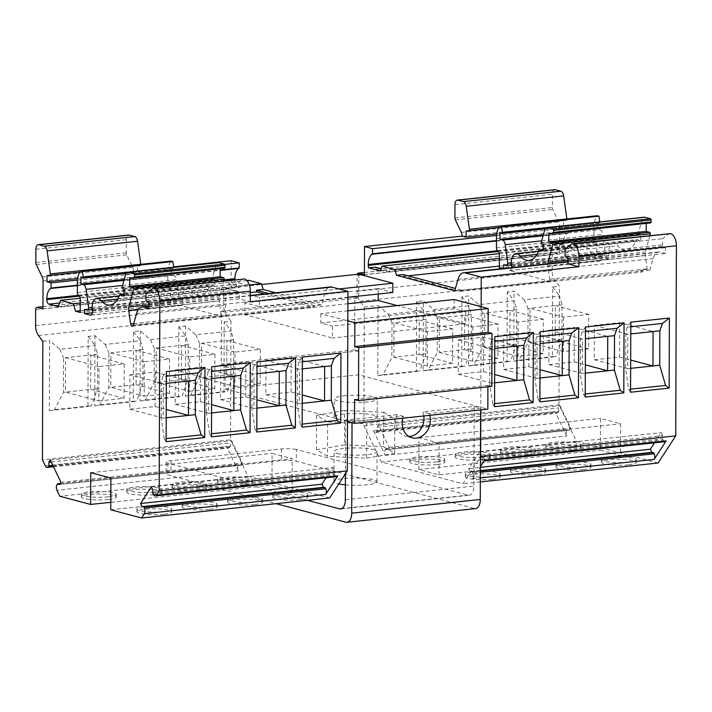 <?xml version="1.0" encoding="UTF-8"?>
<svg xmlns="http://www.w3.org/2000/svg" width="712" height="712" viewBox="0 0 712 712"><rect width="100%" height="100%" fill="white"/><g stroke="black" fill="none" stroke-linecap="round" stroke-linejoin="round"><path stroke-width="0.53" stroke-dasharray="3.56 2.67" d="M129.904 374.797L155.163 372.109L155.047 406.525L129.78 409.213L129.904 374.797L163.324 383.679L166.323 383.359M129.78 409.213L163.199 418.095L163.324 383.679L161.339 383.893L162.719 376.63L166.35 376.248M166.208 417.775L161.224 418.309L161.339 383.893M155.047 406.525L166.234 409.498M155.163 372.109L188.582 380.991M483.599 337.141L483.475 371.566L458.217 374.254L458.332 339.838L483.599 337.141L517.019 346.023M458.332 339.838L491.752 348.72L494.76 348.399M458.217 374.254L491.636 383.136L491.752 348.72L489.767 348.925L491.147 341.671L494.787 341.279M494.635 382.816L489.651 383.35L489.767 348.925M483.475 371.566L494.662 374.539M427.396 331.614L427.271 366.03L452.538 363.343L452.654 328.917L427.396 331.614L393.976 322.723L393.852 357.148L419.119 354.451L419.235 320.035L391.992 322.937L391.867 357.353L383.065 374.699L377.805 375.66L378.045 305.582L388.227 314.312L423.507 310.557L416.618 301.479L423.382 300.758L433.563 309.489L468.843 305.733L461.954 296.646L468.719 295.925L478.9 304.665L514.189 300.909L507.291 291.822L514.064 291.101L524.246 299.832L559.525 296.076L562.062 304.834L561.946 339.25L555.956 356.294L552.387 357.077L552.628 286.998L559.401 286.277L555.04 280.528A10.742 5.758 83.9 0 1 552.147 270.578L552.201 254.638A2.688 1.442 83.9 0 1 553.375 252.36A2.688 1.442 83.9 0 1 553.687 252.386L559.507 253.935L559.605 225.98A5.376 2.875 -96.1 0 0 558.769 222.01L552.788 209.497A2.688 1.442 83.9 0 1 552.37 207.512L552.414 194.278A5.376 2.875 83.9 0 1 554.764 189.712M452.654 328.917L419.235 320.035L426.052 319.314L423.507 310.557M452.538 363.343L419.119 354.451L425.927 353.731L426.052 319.314M427.271 366.03L393.852 357.148L391.867 357.353M98.843 400.99L124.102 398.302L124.226 363.885L98.959 366.573L98.843 400.99L65.424 392.107L90.682 389.42L90.807 355.003L65.54 357.691L65.424 392.107L63.439 392.321L54.628 409.667L49.368 410.628L49.617 340.541L59.799 349.281L95.079 345.525L97.615 354.273L97.499 388.699L91.51 405.733L87.941 406.525L88.19 336.438L94.954 335.717L105.136 344.448L140.415 340.692L142.961 349.45L142.836 383.866L136.846 400.909L133.278 401.693L133.527 331.614L140.291 330.893L150.472 339.624L185.752 335.868L188.297 344.626L188.173 379.042L182.183 396.086L178.614 396.869L178.863 326.781L185.627 326.06L195.809 334.8L231.097 331.044L224.2 321.957L223.96 392.045L227.52 391.262L233.509 374.218L233.634 339.793L231.097 331.044M98.959 366.573L65.54 357.691L63.564 357.905L63.439 392.321M124.226 363.885L90.807 355.003L97.615 354.273M124.102 398.302L90.682 389.42L97.499 388.699M163.813 511.608A17.462 2.964 -179.8 0 1 145.978 511.661A17.462 2.964 -179.8 0 1 136.864 509.027A17.462 2.964 -179.8 0 1 154.344 506.125A17.462 2.964 -179.8 0 1 171.797 509.151A17.462 2.964 -179.8 0 1 163.813 511.608M163.805 514.26A17.462 2.964 -179.8 0 1 145.969 514.313A17.462 2.964 -179.8 0 1 136.855 511.679A17.462 2.964 -179.8 0 1 154.335 508.768A17.462 2.964 -179.8 0 1 171.788 511.794A17.462 2.964 -179.8 0 1 163.805 514.26M108.358 496.869A17.462 2.964 -179.8 0 1 90.522 496.923A17.462 2.964 -179.8 0 1 81.408 494.288A17.462 2.964 -179.8 0 1 98.888 491.387A17.462 2.964 -179.8 0 1 116.332 494.413A17.462 2.964 -179.8 0 1 108.358 496.869M108.349 499.521A17.462 2.964 -179.8 0 1 90.513 499.575A17.462 2.964 -179.8 0 1 81.399 496.932A17.462 2.964 -179.8 0 1 98.87 494.03A17.462 2.964 -179.8 0 1 116.323 497.056A17.462 2.964 -179.8 0 1 108.349 499.521M492.25 476.648A17.462 2.964 -179.8 0 1 474.414 476.702A17.462 2.964 -179.8 0 1 465.301 474.067A17.462 2.964 -179.8 0 1 482.772 471.157A17.462 2.964 -179.8 0 1 500.224 474.183A17.462 2.964 -179.8 0 1 492.25 476.648M492.241 479.292A17.462 2.964 -179.8 0 1 474.406 479.345A17.462 2.964 -179.8 0 1 465.292 476.711A17.462 2.964 -179.8 0 1 482.763 473.809A17.462 2.964 -179.8 0 1 500.216 476.835A17.462 2.964 -179.8 0 1 492.241 479.292M436.785 461.91A17.462 2.964 -179.8 0 1 418.95 461.963A17.462 2.964 -179.8 0 1 409.845 459.32A17.462 2.964 -179.8 0 1 427.316 456.419A17.462 2.964 -179.8 0 1 444.769 459.445A17.462 2.964 -179.8 0 1 436.785 461.91M436.776 464.553A17.462 2.964 -179.8 0 1 418.941 464.607A17.462 2.964 -179.8 0 1 409.827 461.972A17.462 2.964 -179.8 0 1 427.307 459.071A17.462 2.964 -179.8 0 1 444.76 462.097A17.462 2.964 -179.8 0 1 436.776 464.553M175.259 369.973L200.517 367.276L200.401 401.702L175.134 404.389L175.259 369.973L208.678 378.855L211.669 378.535M175.134 404.389L208.554 413.272L208.678 378.855L206.676 379.069L208.055 371.806L211.686 371.424M211.544 412.951L206.56 413.485L206.676 379.069M200.401 401.702L211.571 404.665M200.517 367.276L233.937 376.159M528.945 332.317L528.829 366.733L503.562 369.421L503.687 335.005L528.945 332.317L562.373 341.199M503.687 335.005L537.106 343.887L540.096 343.567M503.562 369.421L536.99 378.303L537.106 343.887L535.112 344.101L536.483 336.838L540.141 331.783M539.972 377.992L534.988 378.517L535.112 344.101M528.829 366.733L540.008 369.706M472.75 326.781L472.626 361.198L497.893 358.51L498.008 324.094L472.75 326.781L439.331 317.899L439.206 352.315L464.473 349.628L464.589 315.211L437.328 318.113L437.204 352.529L428.401 369.875L423.142 370.836L423.382 300.758M498.008 324.094L464.589 315.211L471.388 314.482L468.843 305.733M497.893 358.51L464.473 349.628L471.264 348.907L471.388 314.482M472.626 361.198L439.206 352.315L437.204 352.529M144.198 396.166L169.456 393.478L169.581 359.053L144.314 361.749L144.198 396.166L110.778 387.284L136.036 384.596L136.161 350.171L110.894 352.858L110.778 387.284L108.776 387.497L99.974 404.834L94.705 405.804L94.954 335.717M144.314 361.749L110.894 352.858L108.9 353.072L108.776 387.497M169.581 359.053L136.161 350.171L142.961 349.45M169.456 393.478L136.036 384.596L142.836 383.866M209.168 506.784A17.462 2.964 -179.8 0 1 191.332 506.837A17.462 2.964 -179.8 0 1 182.219 504.203A17.462 2.964 -179.8 0 1 199.698 501.293A17.462 2.964 -179.8 0 1 217.151 504.318A17.462 2.964 -179.8 0 1 209.168 506.784M209.159 509.427A17.462 2.964 -179.8 0 1 191.323 509.481A17.462 2.964 -179.8 0 1 182.21 506.846A17.462 2.964 -179.8 0 1 199.689 503.945A17.462 2.964 -179.8 0 1 217.142 506.971A17.462 2.964 -179.8 0 1 209.159 509.427M153.712 492.045A17.462 2.964 -179.8 0 1 135.876 492.099A17.462 2.964 -179.8 0 1 126.763 489.464A17.462 2.964 -179.8 0 1 144.233 486.554A17.462 2.964 -179.8 0 1 161.686 489.58A17.462 2.964 -179.8 0 1 153.712 492.045M153.703 494.689A17.462 2.964 -179.8 0 1 135.867 494.742A17.462 2.964 -179.8 0 1 126.754 492.108A17.462 2.964 -179.8 0 1 144.225 489.206A17.462 2.964 -179.8 0 1 161.677 492.232A17.462 2.964 -179.8 0 1 153.703 494.689M537.604 471.816A17.462 2.964 -179.8 0 1 519.769 471.869A17.462 2.964 -179.8 0 1 510.655 469.235A17.462 2.964 -179.8 0 1 528.126 466.333A17.462 2.964 -179.8 0 1 545.579 469.359A17.462 2.964 -179.8 0 1 537.604 471.816M537.596 474.468A17.462 2.964 -179.8 0 1 519.751 474.521A17.462 2.964 -179.8 0 1 510.646 471.887A17.462 2.964 -179.8 0 1 528.117 468.977A17.462 2.964 -179.8 0 1 545.57 472.003A17.462 2.964 -179.8 0 1 537.596 474.468M482.14 457.077A17.462 2.964 -179.8 0 1 464.304 457.131A17.462 2.964 -179.8 0 1 455.19 454.496A17.462 2.964 -179.8 0 1 472.67 451.595A17.462 2.964 -179.8 0 1 490.123 454.621A17.462 2.964 -179.8 0 1 482.14 457.077M482.131 459.729A17.462 2.964 -179.8 0 1 464.295 459.783A17.462 2.964 -179.8 0 1 455.182 457.14A17.462 2.964 -179.8 0 1 472.661 454.238A17.462 2.964 -179.8 0 1 490.114 457.264A17.462 2.964 -179.8 0 1 482.131 459.729M220.613 365.14L245.871 362.452L245.756 396.869L220.489 399.557L220.613 365.14L254.033 374.022L257.005 373.711M220.489 399.557L253.908 408.439L254.033 374.022L252.012 374.236L253.392 366.983L257.032 366.591M256.881 408.127L251.897 408.652L252.012 374.236M245.756 396.869L256.916 399.832M245.871 362.452L279.291 371.335M574.299 327.484L574.183 361.91L548.916 364.597L549.041 330.172L574.299 327.484L607.728 336.367M549.041 330.172L582.461 339.063L585.433 338.743M548.916 364.597L582.336 373.48L582.461 339.063L580.449 339.277L581.82 332.014L585.478 326.959M585.317 373.159L580.324 373.693L580.449 339.277M574.183 361.91L585.344 364.873M518.105 321.957L517.98 356.374L543.247 353.686L543.363 319.261L518.105 321.957L484.676 313.066L484.561 347.492L509.819 344.795L509.943 310.379L482.665 313.289L482.549 347.705L473.738 365.042L468.478 366.012L468.719 295.925M543.363 319.261L509.943 310.379L516.725 309.658L514.189 300.909M543.247 353.686L509.819 344.795L516.609 344.074L516.725 309.658M517.98 356.374L484.561 347.492L482.549 347.705M189.552 391.333L214.81 388.645L214.935 354.229L189.668 356.917L189.552 391.333L156.133 382.451L181.391 379.763L181.516 345.347L156.248 348.035L156.133 382.451L154.112 382.664L145.31 400.01L140.05 400.972L140.291 330.893M189.668 356.917L156.248 348.035L154.237 348.248L154.112 382.664M214.935 354.229L181.516 345.347L188.297 344.626M214.81 388.645L181.391 379.763L188.173 379.042M254.522 501.951A17.462 2.964 -179.8 0 1 236.687 502.004A17.462 2.964 -179.8 0 1 227.573 499.37A17.462 2.964 -179.8 0 1 245.053 496.469A17.462 2.964 -179.8 0 1 262.497 499.495A17.462 2.964 -179.8 0 1 254.522 501.951M254.513 504.603A17.462 2.964 -179.8 0 1 236.678 504.657A17.462 2.964 -179.8 0 1 227.564 502.022A17.462 2.964 -179.8 0 1 245.044 499.112A17.462 2.964 -179.8 0 1 262.488 502.138A17.462 2.964 -179.8 0 1 254.513 504.603M199.066 487.213A17.462 2.964 -179.8 0 1 181.231 487.266A17.462 2.964 -179.8 0 1 172.117 484.632A17.462 2.964 -179.8 0 1 189.588 481.73A17.462 2.964 -179.8 0 1 207.041 484.756A17.462 2.964 -179.8 0 1 199.066 487.213M199.057 489.865A17.462 2.964 -179.8 0 1 181.222 489.918A17.462 2.964 -179.8 0 1 172.108 487.275A17.462 2.964 -179.8 0 1 189.579 484.374A17.462 2.964 -179.8 0 1 207.032 487.4A17.462 2.964 -179.8 0 1 199.057 489.865M582.959 466.992A17.462 2.964 -179.8 0 1 565.114 467.045A17.462 2.964 -179.8 0 1 556.01 464.411A17.462 2.964 -179.8 0 1 573.48 461.501A17.462 2.964 -179.8 0 1 590.933 464.527A17.462 2.964 -179.8 0 1 582.959 466.992M582.941 469.635A17.462 2.964 -179.8 0 1 565.106 469.689A17.462 2.964 -179.8 0 1 555.992 467.054A17.462 2.964 -179.8 0 1 573.471 464.153A17.462 2.964 -179.8 0 1 590.924 467.179A17.462 2.964 -179.8 0 1 582.941 469.635M527.494 452.253A17.462 2.964 -179.8 0 1 509.659 452.307A17.462 2.964 -179.8 0 1 500.545 449.664A17.462 2.964 -179.8 0 1 518.024 446.762A17.462 2.964 -179.8 0 1 535.477 449.788A17.462 2.964 -179.8 0 1 527.494 452.253M527.485 454.897A17.462 2.964 -179.8 0 1 509.65 454.95A17.462 2.964 -179.8 0 1 500.536 452.316A17.462 2.964 -179.8 0 1 518.016 449.414A17.462 2.964 -179.8 0 1 535.468 452.44A17.462 2.964 -179.8 0 1 527.485 454.897M265.968 360.317L291.226 357.62L291.11 392.045L265.843 394.733L265.968 360.317L299.387 369.199L302.342 368.878M265.843 394.733L299.262 403.615L299.387 369.199L297.358 369.412L298.728 362.15L302.386 357.095M302.217 403.295L297.233 403.829L297.358 369.412M291.11 392.045L302.253 395M291.226 357.62L324.645 366.502M619.654 322.661L619.538 357.077L594.271 359.765L594.395 325.348L619.654 322.661L653.073 331.543M594.395 325.348L627.815 334.231L630.77 333.919M594.271 359.765L627.69 368.647L627.815 334.231L625.786 334.444L627.156 327.191L630.814 322.135M630.654 368.335L625.661 368.869L625.786 334.444M619.538 357.077L630.681 360.041M563.45 317.125L563.334 351.541L588.593 348.853L588.717 314.437L563.45 317.125L530.031 308.243L529.915 342.659L555.173 339.971L555.298 305.555L528.001 308.456L527.886 342.873L519.075 360.219L513.815 361.189L514.064 291.101M588.717 314.437L555.298 305.555L562.062 304.834M588.593 348.853L555.173 339.971L561.946 339.25M563.334 351.541L529.915 342.659L527.886 342.873M234.907 386.509L260.165 383.821L260.289 349.396L235.022 352.093L234.907 386.509L201.487 377.627L226.745 374.939L226.87 340.514L201.603 343.202L201.487 377.627L199.449 377.841L190.647 395.187L185.387 396.148L185.627 326.06M235.022 352.093L201.603 343.202L199.574 343.424L199.449 377.841M260.289 349.396L226.87 340.514L233.634 339.793M260.165 383.821L226.745 374.939L233.509 374.218M299.877 497.127A17.462 2.964 -179.8 0 1 282.041 497.181A17.462 2.964 -179.8 0 1 272.927 494.546A17.462 2.964 -179.8 0 1 290.398 491.636A17.462 2.964 -179.8 0 1 307.851 494.662A17.462 2.964 -179.8 0 1 299.877 497.127M299.868 499.771A17.462 2.964 -179.8 0 1 282.032 499.824A17.462 2.964 -179.8 0 1 272.918 497.19A17.462 2.964 -179.8 0 1 290.389 494.288A17.462 2.964 -179.8 0 1 307.842 497.314A17.462 2.964 -179.8 0 1 299.868 499.771M244.421 482.389A17.462 2.964 -179.8 0 1 226.585 482.442A17.462 2.964 -179.8 0 1 217.471 479.799A17.462 2.964 -179.8 0 1 234.942 476.898A17.462 2.964 -179.8 0 1 252.395 479.924A17.462 2.964 -179.8 0 1 244.421 482.389M244.412 485.032A17.462 2.964 -179.8 0 1 226.576 485.086A17.462 2.964 -179.8 0 1 217.463 482.451A17.462 2.964 -179.8 0 1 234.933 479.55A17.462 2.964 -179.8 0 1 252.386 482.576A17.462 2.964 -179.8 0 1 244.412 485.032M628.304 462.159A17.462 2.964 -179.8 0 1 610.469 462.213A17.462 2.964 -179.8 0 1 601.355 459.578A17.462 2.964 -179.8 0 1 618.835 456.677A17.462 2.964 -179.8 0 1 636.288 459.703A17.462 2.964 -179.8 0 1 628.304 462.159M628.296 464.811A17.462 2.964 -179.8 0 1 610.46 464.865A17.462 2.964 -179.8 0 1 601.346 462.23A17.462 2.964 -179.8 0 1 618.826 459.32A17.462 2.964 -179.8 0 1 636.279 462.346A17.462 2.964 -179.8 0 1 628.296 464.811M572.848 447.421A17.462 2.964 -179.8 0 1 555.013 447.474A17.462 2.964 -179.8 0 1 545.899 444.84A17.462 2.964 -179.8 0 1 563.379 441.938A17.462 2.964 -179.8 0 1 580.823 444.964A17.462 2.964 -179.8 0 1 572.848 447.421M572.84 450.073A17.462 2.964 -179.8 0 1 555.004 450.126A17.462 2.964 -179.8 0 1 545.89 447.483A17.462 2.964 -179.8 0 1 563.37 444.582A17.462 2.964 -179.8 0 1 580.814 447.608A17.462 2.964 -179.8 0 1 572.84 450.073M337.648 419.039A21.493 3.649 0.2 0 0 361.776 420.641A21.493 3.649 0.2 0 0 377.182 417.196A21.493 3.649 0.2 0 0 365.968 413.948A21.493 3.649 0.2 0 0 344.021 414.019A21.493 3.649 0.2 0 0 334.204 417.045A21.493 3.649 0.2 0 0 337.648 419.039M344.083 395.774A21.493 3.649 -179.8 0 1 366.03 395.703A21.493 3.649 -179.8 0 1 377.253 398.951A21.493 3.649 -179.8 0 1 355.742 402.52A21.493 3.649 -179.8 0 1 334.266 398.8A21.493 3.649 -179.8 0 1 344.083 395.774M366.627 458.163L394.688 453.339L383.635 446.718L383.75 412.301L344.635 410.504L344.519 444.92L316.457 449.744L327.511 456.365L366.627 458.163L366.751 423.747L327.636 421.94L327.511 456.365M383.635 446.718L344.519 444.92M344.635 410.504L316.582 415.318L327.636 421.94M316.582 415.318L316.457 449.744M394.688 453.339L394.804 418.923L366.751 423.747M383.75 412.301L394.804 418.923M337.524 453.464A21.493 3.649 0.2 0 0 361.651 455.057A21.493 3.649 0.2 0 0 377.066 451.613A21.493 3.649 0.2 0 0 355.582 447.892A21.493 3.649 0.2 0 0 334.079 451.461A21.493 3.649 0.2 0 0 337.524 453.464M345.382 484.845A21.493 3.649 0.2 0 0 376.959 481.73A21.493 3.649 0.2 0 0 355.484 478.001A21.493 3.649 0.2 0 0 333.973 481.579A21.493 3.649 0.2 0 0 333.999 481.766A21.493 3.649 0.2 0 0 337.426 483.573A21.493 3.649 0.2 0 0 338.814 483.902M429.799 415.345A16.794 13.884 -75.1 0 0 429.238 413.592L480.6 408.127L480.6 409.934M402.823 418.211A16.794 13.884 -75.1 0 1 403.392 416.342L352.031 421.815L345.614 420.107L345.427 473.738M352.031 422.697L352.031 421.815M403.392 416.342L396.976 414.642A16.794 13.884 104.9 0 0 405.564 436.109A16.794 13.884 104.9 0 0 408.893 436.492M423.827 415.977A16.794 13.884 104.9 0 0 422.812 411.892L474.183 406.418L473.907 486.109A10.742 5.758 83.9 0 1 469.199 495.249A10.742 5.758 83.9 0 1 468.024 495.152L296.406 449.53L296.361 461.18L474.406 508.51A10.742 5.758 -96.1 0 0 475.58 508.599M429.238 413.592L422.812 411.892M396.976 414.642L345.614 420.107M338.965 288.956L259.533 297.411L225.499 288.36L225.419 312.194L358.741 297.999L354.825 296.957L354.638 349.912L221.325 364.108L225.232 365.14L225.152 388.975L358.465 374.779L487.836 409.16M347.483 421.486L230.724 390.452L230.964 321.237L224.2 321.957M225.152 388.975L230.724 390.452L230.555 439.811L42.435 459.836M474.183 406.418L480.6 408.127M487.907 386.794L487.916 385.334L491.823 386.376M354.594 399.53L487.916 385.334M454.149 299.512L454.114 308.777L465.79 311.883L332.477 326.069L332.433 337.986L244.866 314.713L244.91 302.796L259.506 306.676L259.533 297.411M465.79 311.883L465.755 323.791L332.433 337.986M354.825 296.957L221.512 311.153L221.325 364.108M225.419 312.194L221.512 311.153M225.499 288.36L261.704 284.506M358.821 274.173L358.741 297.999M347.91 297.269L259.506 306.676M378.205 294.038L378.232 288.6L244.91 302.796M378.232 288.6L392.819 292.481M347.892 303.748L244.866 314.713M465.755 323.791L397.198 305.573M225.232 365.14L358.554 350.954L358.465 374.779M354.638 349.912L358.554 350.954M347.865 310.824L320.827 313.698L347.83 320.881M454.114 308.777L320.8 322.972L332.477 326.069M320.827 313.698L320.8 322.972M307.433 500.322L167.827 463.218A10.742 1.824 -179.8 0 1 166.11 462.222A10.742 1.824 -179.8 0 1 171.014 460.709L281.543 448.943A10.742 1.824 -179.8 0 1 296.406 449.53M171.014 460.709L170.978 472.359A10.742 1.824 0.2 0 0 166.065 473.872A10.742 1.824 0.2 0 0 167.792 474.868L276.114 503.66M170.978 472.359L281.498 460.593A10.742 1.824 0.2 0 1 296.361 461.18M658.111 462.996L576.382 441.271L558.982 404.843L363.877 425.616L364.286 307.041L359.925 301.292A10.742 5.758 83.9 0 1 358.118 297.839A10.742 5.758 83.9 0 1 357.041 291.35L357.095 275.411A2.688 1.442 83.9 0 1 357.228 274.343M364.286 307.041L378.045 305.582M377.805 375.66L416.369 371.557L416.618 301.479M423.142 370.836L461.714 366.733L461.954 296.646M468.478 366.012L507.051 361.901L507.291 291.822M513.815 361.189L552.387 357.077M558.982 404.843L559.401 286.277M552.628 286.998L559.525 296.076M480.787 409.916L481.152 306.685M566.868 218.967A1.344 0.721 83.9 0 1 566.298 220.417A1.344 0.721 83.9 0 1 566.28 220.417L563.575 220.56L563.548 226.808L567.633 227.893L567.615 233.02L567.028 233.474A13.43 7.2 -96.1 0 0 563.343 243.842A13.43 7.2 83.9 0 1 563.343 243.718L563.343 244.599A4.032 2.163 -96.1 0 0 563.779 247.117L575.358 250.197L577.067 245.346L589.91 248.764L591.574 254.504L596.754 255.884L596.798 242.489L594.734 240.175A2.688 1.442 83.9 0 1 593.897 237.559L593.933 228.098A16.118 8.633 83.9 0 1 597.243 215.736M599.789 221.93L599.789 221.975A1.344 0.721 83.9 0 1 599.201 223.114A1.344 0.721 83.9 0 1 599.059 223.105L597.457 222.678L597.43 229.033L599.869 229.682A5.376 2.875 83.9 0 1 602.672 234.355L605.236 252.84A2.688 1.442 83.9 0 1 604.061 255.118A2.688 1.442 83.9 0 1 603.767 255.101L601.142 254.398L601.133 257.05L608.582 259.026A4.032 2.163 -96.1 0 0 608.929 255.563A10.742 5.758 83.9 0 1 613.388 243.246A10.742 5.758 83.9 0 1 617.678 245.818A26.326 14.107 -96.1 0 0 626.533 250.019A26.326 14.107 -96.1 0 0 635.923 240.54A2.688 1.442 83.9 0 1 636.884 239.57A2.688 1.442 83.9 0 1 637.178 239.597L640.631 240.514L640.649 234.159L639.34 233.812A1.344 0.721 83.9 0 1 638.611 232.29L642.162 219.599A5.376 2.875 83.9 0 1 644.235 217.196M650.581 222.927L646.238 222.927L646.238 223.39M649.869 235.414L645.455 251.986A5.376 2.875 -96.1 0 0 645.286 255.466L647.155 268.905A2.688 1.442 -96.1 0 0 647.226 269.296L649.905 270.008L653.091 258.598A14.774 7.921 83.9 0 1 658.778 251.995A14.774 7.921 83.9 0 1 660.398 252.128L665.417 253.463L665.435 247.643L663.121 246.281A1.344 0.721 83.9 0 1 662.525 244.821L662.552 238.689L669.431 233.331M524.246 299.832L528.001 308.456M507.051 361.901L510.62 361.118L516.609 344.074M478.9 304.665L482.665 313.289M461.714 366.733L465.274 365.95L471.264 348.907M433.563 309.489L437.328 318.113M416.369 371.557L419.938 370.774L425.927 353.731M388.227 314.312L391.992 322.937M383.065 374.699L419.938 370.774M428.401 369.875L465.274 365.95M473.738 365.042L510.62 361.118M519.075 360.219L555.956 356.294M576.382 441.271L381.276 462.043L463.005 483.768L480.431 456.944M363.877 425.616L381.276 462.043M373.497 430.876L385.183 455.342A4.032 2.163 83.9 0 1 385.201 449.726L385.806 448.8L387.702 449.601L389.135 447.403L378.473 425.073L377.04 427.28L377.191 430.769L376.595 431.695A4.032 2.163 83.9 0 1 375.482 432.487A4.032 2.163 83.9 0 1 373.497 430.876L555.075 411.545A4.032 2.163 -96.1 0 0 557.06 413.156A4.032 2.163 -96.1 0 0 558.172 412.364L558.769 411.438L558.617 407.949L560.05 405.751L570.712 428.072L569.28 430.27L567.384 429.47L566.779 430.395A4.032 2.163 -96.1 0 0 566.761 436.011L555.075 411.545M480.342 481.917L463.005 483.768M484.605 460.219A4.032 2.163 83.9 0 1 483.493 461.011A4.032 2.163 83.9 0 1 481.508 459.4L480.912 458.154L481.072 455.093L479.568 451.951L468.772 468.567L470.276 471.709L471.985 471.896L472.581 473.142A4.032 2.163 83.9 0 1 472.554 478.758L480.395 466.689M567.971 263.841L665.417 253.463M491.147 341.671L494.796 336.616M494.555 406.694L492.695 403.838L494.564 403.642M492.695 403.838L489.651 383.35M585.228 397.047L583.368 394.181L580.324 373.693M581.82 332.014L585.46 331.632M583.368 394.181L585.237 393.985M630.565 392.214L628.705 389.357L625.661 368.869M627.156 327.191L630.796 326.799M628.705 389.357L630.583 389.161M539.892 401.871L538.032 399.014L539.901 398.809M538.032 399.014L534.988 378.517M536.483 336.838L540.123 336.456M647.226 269.296L640.462 270.017L643.132 270.729L649.905 270.008M643.132 270.729L643.114 270.783A2.688 1.442 -96.1 0 1 642.082 271.984A2.688 1.442 -96.1 0 1 640.462 270.017M403.232 274.556L403.731 276.283L460.21 291.297A2.688 1.442 83.9 0 0 460.504 291.315A2.688 1.442 83.9 0 0 461.536 290.113L455.449 288.431M454.79 290.781L461.554 290.06M403.731 276.283L408.003 275.829M499.308 266.11L585.308 256.952L584.81 255.225L589.99 256.605L596.754 255.884M591.574 254.504L584.81 255.225M499.334 258.403L589.91 248.764M577.067 245.346L499.352 253.623M557.007 247.838L568.594 250.918L568.087 252.36L558.751 249.876A4.032 2.163 -96.1 0 1 557.007 247.838L563.779 247.117M375.429 267.169A4.032 2.163 83.9 0 0 377.173 269.207L386.509 271.69L568.087 252.36M386.509 271.69L387.017 270.248L381.062 268.664M380.252 270.969L387.017 270.248M568.594 250.918L575.358 250.197M497.448 250.731L563.343 243.718M497.554 250.847L563.343 243.842M496.478 240.594L567.615 233.02M496.567 235.467L567.633 227.893M496.736 233.928L563.548 226.808M364.402 274.707L559.507 253.935M462.168 236.357L462.168 236.135A5.376 2.875 -96.1 0 1 462.168 236.357L559.605 225.98M364.411 272.536L553.687 252.386M438.975 474.859L439.082 443.087L418.95 437.738L418.834 469.511L438.975 474.859L620.553 455.529L600.412 450.18L600.528 418.407L620.659 423.756L620.553 455.529M418.834 469.511L600.412 450.18M466.129 230.937L563.575 220.56M499.361 252.858L596.798 242.489M589.99 256.605L589.981 258.189L585.308 256.952M499.308 267.846L589.981 258.189M496.487 238.475L593.933 228.098M546.424 227.653L599.789 221.975M500.011 233.055L597.457 222.678M543.372 234.791L597.43 229.033M511.243 262.844L605.236 252.84M503.696 264.775L601.142 254.398M503.687 268.504L503.687 269.011L594.36 259.355L594.369 257.771L601.809 259.747L608.582 259.026M601.133 257.05L594.369 257.771M547.777 263.814A5.376 2.875 -96.1 0 0 547.848 265.843L549.708 279.282A2.688 1.442 -96.1 0 0 551.115 281.614L509.383 270.524A4.032 2.163 -96.1 0 0 509.819 270.56A4.032 2.163 -96.1 0 0 511.563 267.668M509.383 270.524L600.056 260.868A4.032 2.163 -96.1 0 0 600.501 260.904A4.032 2.163 -96.1 0 0 601.809 259.747M536.857 254.424L617.678 245.818M543.185 250.891L640.631 240.514M543.212 244.536L640.649 234.159M541.173 242.667L638.611 232.29M548.801 233.296L646.238 222.927M567.998 258.011L665.435 247.643M565.106 249.067L662.552 238.689M654.533 442.802L661.145 432.62L662.649 435.762L662.489 438.823L663.086 440.069A4.032 2.163 -96.1 0 0 665.07 441.68M600.056 260.868L594.36 259.355M502.334 268.647L503.687 269.011M439.082 443.087L620.659 423.756M418.95 437.738L600.528 418.407M377.191 430.769L558.769 411.438M377.04 427.28L558.617 407.949M378.473 425.073L560.05 405.751M389.135 447.403L570.712 428.072M387.702 449.601L569.28 430.27M385.806 448.8L567.384 429.47M471.985 471.896L480.386 470.997M470.276 471.709L480.386 470.632M468.772 468.567L480.395 467.33M479.568 451.951L661.145 432.62M481.072 455.093L662.649 435.762M480.912 458.154L662.489 438.823M42.845 341.262L49.617 340.541M49.368 410.628L87.941 406.525M94.705 405.804L133.278 401.693M140.05 400.972L178.614 396.869M185.387 396.148L223.96 392.045M230.964 321.237L226.603 315.487A10.742 5.758 83.9 0 1 224.796 312.025A10.742 5.758 83.9 0 1 223.719 305.537L223.773 289.606A2.688 1.442 83.9 0 1 224.947 287.319A2.688 1.442 83.9 0 1 225.259 287.354L231.08 288.894L231.178 260.726M178.863 326.781L185.752 335.868M133.527 331.614L140.415 340.692M88.19 336.438L95.079 345.525M234.907 279.585A4.032 2.163 -96.1 0 0 235.343 282.085L246.93 285.165L248.639 280.314M275.624 292.783L321.468 304.976L324.663 293.567A14.774 7.921 83.9 0 1 330.35 286.963M329.683 497.955L247.954 476.239L230.555 439.811M42.969 306.756L225.259 287.354M42.96 308.928L231.08 288.894M43.058 280.973L173.63 266.858M77.466 280.083L224.734 264.401M133.509 271.13L137.452 272.171L77.635 278.543M77.377 285.209L220.142 270.008M78.445 295.462L223.986 279.976M78.347 295.355L224.013 279.843M235.343 282.085L228.579 282.806A4.032 2.163 -96.1 0 0 230.323 284.836L239.659 287.319L240.167 285.886L228.579 282.806M246.93 285.165L240.167 285.886M246.833 280.51L80.251 298.239M58.304 306.632L239.659 287.319M80.234 303.027L249.342 285.022M80.207 310.726L250.295 292.614M268.851 293.504L314.704 305.697L321.468 304.976M264.579 293.958L313.36 306.925A2.688 1.442 -96.1 0 0 313.654 306.952A2.688 1.442 -96.1 0 0 314.686 305.751L314.704 305.697M148.87 308.456L239.321 298.826L250.268 301.737M110.769 509.801L292.125 490.497L271.984 485.139L110.796 502.298M247.954 476.239L59.835 496.264M238.333 470.979L226.639 446.504A4.032 2.163 -96.1 0 0 228.623 448.115A4.032 2.163 -96.1 0 0 229.736 447.332L230.341 446.406L230.19 442.917L231.623 440.71L242.285 463.031L240.852 465.239L238.956 464.438L238.351 465.363A4.032 2.163 -96.1 0 0 238.333 470.979L56.978 490.283M195.809 334.8L199.574 343.424M150.472 339.624L154.237 348.248M105.136 344.448L108.9 353.072M59.799 349.281L63.564 357.905M54.628 409.667L91.51 405.733M99.974 404.834L136.846 400.909M145.31 400.01L182.183 396.086M190.647 395.187L227.52 391.262M239.321 298.826L239.339 292.997L237.025 291.644A1.344 0.721 83.9 0 1 236.428 290.176L236.446 284.052L243.335 278.695M253.392 366.983L257.041 361.927M256.801 432.006L254.94 429.149L256.81 428.953M254.94 429.149L251.897 408.652M208.055 371.806L211.704 366.751M211.464 436.83L209.604 433.973L211.473 433.777M209.604 433.973L206.56 413.485M162.719 376.63L166.368 371.575M166.127 441.663L164.258 438.806L166.136 438.601M164.258 438.806L161.224 418.309M302.137 427.182L300.277 424.325L302.146 424.121M300.277 424.325L297.233 403.829M298.728 362.15L302.369 361.767M133.509 271.343A5.376 2.875 -96.1 0 0 132.672 267.374L126.691 254.86A2.688 1.442 83.9 0 1 126.273 252.876L126.318 239.641A5.376 2.875 83.9 0 1 128.667 235.076M140.771 264.33A1.344 0.721 83.9 0 1 140.202 265.781A1.344 0.721 83.9 0 1 140.184 265.781L137.469 265.923L137.452 272.171M47.019 275.553L137.469 265.923M91.136 315.051L180.723 305.51L222.456 316.6L313.36 306.925M80.198 312.461L170.649 302.831L175.027 303.997L92.391 312.791M223.773 280.777L219.358 297.349A5.376 2.875 -96.1 0 0 219.189 300.829L221.058 314.268A2.688 1.442 -96.1 0 0 222.456 316.6M148.888 302.627L239.339 292.997M153.303 494.333L334.658 475.029A4.032 2.163 -96.1 0 0 336.642 476.639M334.658 475.029L334.062 473.783L334.222 470.721L332.718 467.579L326.105 477.761M110.885 478.028L292.232 458.724L272.091 453.366L271.984 485.139M292.125 490.497L292.232 458.724M90.744 472.679L272.091 453.366M52.795 465.31L230.341 446.406M51.202 461.972L230.19 442.917M50.267 460.014L231.623 440.71M60.929 482.336L242.285 463.031M59.496 484.543L240.852 465.239M60.2 483.466L238.956 464.438M151.362 486.892L332.718 467.579M152.866 490.034L334.222 470.721M152.706 493.096L334.062 473.783M145.996 293.682L236.446 284.052M129.691 277.92L220.142 268.291L220.142 268.753M224.485 268.291L220.142 268.291M122.064 287.283L212.514 277.653L216.065 264.962A5.376 2.875 83.9 0 1 218.13 262.559M124.102 289.152L214.552 279.522L213.244 279.175A1.344 0.721 83.9 0 1 212.514 277.653M124.084 295.507L214.535 285.877L214.552 279.522M117.747 299.04L191.581 291.181A26.326 14.107 -96.1 0 0 200.428 295.382A26.326 14.107 -96.1 0 0 209.826 285.904A2.688 1.442 83.9 0 1 210.788 284.933A2.688 1.442 83.9 0 1 211.081 284.96L214.535 285.877M180.723 305.51A4.032 2.163 -96.1 0 0 181.168 305.546A4.032 2.163 -96.1 0 0 182.833 300.927A10.742 5.758 83.9 0 1 187.283 288.6A10.742 5.758 83.9 0 1 191.581 291.181M84.594 309.391L175.045 299.761L175.027 303.997M92.133 307.459L179.139 298.203A2.688 1.442 83.9 0 1 177.964 300.482A2.688 1.442 83.9 0 1 177.671 300.455L175.045 299.761M124.271 279.407L171.334 274.396L173.764 275.046A5.376 2.875 83.9 0 1 176.576 279.718L179.139 298.203M80.901 277.671L171.352 268.041L171.334 274.396M127.323 272.278L173.692 267.338A1.344 0.721 83.9 0 1 173.105 268.477A1.344 0.721 83.9 0 1 172.963 268.469L171.352 268.041M77.377 283.091L167.827 273.461A16.118 8.633 83.9 0 1 171.138 261.09M80.251 297.474L170.702 287.844L168.628 285.539A2.688 1.442 83.9 0 1 167.801 282.913L167.827 273.461M170.649 302.831L170.702 287.844M345.329 499.797L473.907 486.109M167.827 463.218L167.792 474.868M341.76 508.591L468.024 495.152M345.836 522.19L474.406 508.51M281.543 448.943L281.498 460.593M357.041 291.35L552.147 270.578M359.925 301.292L555.04 280.528M357.095 275.411L552.201 254.638M385.183 455.342L566.761 436.011M472.554 478.758L480.36 477.921M567.98 261.963L660.398 252.128M457.976 279.371L653.091 258.598M461.536 290.113L643.114 270.783M377.173 269.207L558.751 249.876M498.169 251.541L563.343 244.599M496.478 240.985L567.028 233.474M461.323 232.388L558.769 222.01M455.351 219.875L552.788 209.497M454.923 217.89L552.37 207.512M454.968 204.647L552.414 194.278M566.298 220.417L498.756 227.609L566.28 220.417M497.288 250.553L594.734 240.175M496.451 247.927L593.897 237.559M599.201 223.114L545.161 228.872L599.059 223.105M543.114 235.725L599.869 229.682M541.681 240.843L602.672 234.355M506.321 265.469L603.767 255.101M511.492 265.941L608.929 255.563M538.486 250.918L635.923 240.54M543.194 249.6L637.178 239.597M541.894 244.189L639.34 233.812M544.716 229.976L642.162 219.599M567.989 260.227L645.455 251.986M547.848 265.843L645.286 255.466M549.708 279.282L647.155 268.905M460.21 291.297L551.115 281.614M565.684 256.658L663.121 246.281M565.088 255.19L662.525 244.821M385.201 449.726L566.779 430.395M376.595 431.695L558.172 412.364M481.508 459.4L663.086 440.069M472.581 473.142L480.377 472.305M38.484 335.512L226.603 315.487M35.6 325.571L223.719 305.537M35.653 309.631L223.773 289.606M77.368 285.601L220.133 270.4M79.068 296.156L223.773 280.75M59.577 303.018L230.323 284.836M136.544 313.592L324.663 293.567M133.34 325.055L314.686 305.751M148.879 306.587L250.286 295.792M45.292 465.817L226.639 446.504M42.222 277.004L132.672 267.374M133.758 323.56L221.058 314.268M57.005 484.667L238.351 465.363M53.186 466.129L229.736 447.332M145.978 299.805L236.428 290.176M146.574 301.274L237.025 291.644M138.466 309.426L219.189 300.829M148.879 304.852L219.358 297.349M125.615 274.592L216.065 264.962M122.793 288.805L213.244 279.175M124.084 294.216L211.081 284.96M119.376 295.533L209.826 285.904M92.382 310.557L182.833 300.927M87.22 310.085L177.671 300.455M122.571 285.468L176.576 279.718M124.004 280.341L173.764 275.046M126.069 273.461L172.963 268.469M77.35 292.543L167.801 282.913M78.178 295.168L168.628 285.539M140.202 265.781L79.646 272.224L140.184 265.781M35.867 249.271L126.318 239.641M35.822 262.505L126.273 252.876M36.241 264.49L126.691 254.86M136.864 509.027L136.855 511.679M171.797 509.151L171.788 511.794M81.408 494.288L81.399 496.932M116.332 494.413L116.323 497.056M465.301 474.067L465.292 476.711M500.224 474.183L500.216 476.835M409.845 459.32L409.827 461.972M444.769 459.445L444.76 462.097M182.219 504.203L182.21 506.846M217.151 504.318L217.142 506.971M126.763 489.464L126.754 492.108M161.686 489.58L161.677 492.232M510.655 469.235L510.646 471.887M545.579 469.359L545.57 472.003M455.19 454.496L455.182 457.14M490.123 454.621L490.114 457.264M227.573 499.37L227.564 502.022M262.497 499.495L262.488 502.138M172.117 484.632L172.108 487.275M207.041 484.756L207.032 487.4M556.01 464.411L555.992 467.054M590.933 464.527L590.924 467.179M500.545 449.664L500.536 452.316M535.477 449.788L535.468 452.44M272.927 494.546L272.918 497.19M307.851 494.662L307.842 497.314M217.471 479.799L217.463 482.451M252.395 479.924L252.386 482.576M601.355 459.578L601.346 462.23M636.288 459.703L636.279 462.346M545.899 444.84L545.89 447.483M580.823 444.964L580.814 447.608M377.182 417.196L377.253 398.951M334.204 417.045L334.266 398.8M376.959 481.73L377.066 451.613M333.973 481.579L334.079 451.461M411.981 437.818L405.564 436.109M340.63 508.938L469.199 495.249M166.11 462.222L166.065 473.872M567.98 261.66L658.778 251.995M364.411 272.474L553.375 252.36M511.367 264.989L604.061 255.118M509.819 270.56L600.501 260.904M538.361 251.229L613.388 243.246M529.087 260.387L626.533 250.019M543.194 249.547L636.884 239.57M460.504 291.315L642.082 271.984M375.482 432.487L557.06 413.156M483.493 461.011L484.133 460.94M42.969 306.694L224.947 287.319M148.879 306.276L250.286 295.48M132.299 326.256L313.654 306.952M53.489 466.761L228.623 448.115M124.084 294.163L210.788 284.933M109.977 305.012L200.428 295.382M119.26 295.845L187.283 288.6M90.718 315.176L181.168 305.546M92.257 309.604L177.964 300.482M126.051 273.488L173.105 268.477"/><path stroke-width="1.07" d="M166.234 409.498L188.466 415.408L166.208 417.775M166.323 383.359L188.582 380.991L188.466 415.408L195.284 414.687L195.4 380.261L197.998 372.874L204.94 367.472L204.691 437.551L201.14 434.881L195.284 414.687M494.76 348.399L517.019 346.023L516.894 380.448L494.635 382.816M494.662 374.539L516.894 380.448L523.712 379.719L529.568 399.913L533.128 402.592L533.368 332.504L526.426 337.915L523.827 345.302L523.712 379.719M211.571 404.665L233.821 410.584L211.544 412.951M211.669 378.535L233.937 376.159L233.821 410.584L240.62 409.854L240.736 375.438L243.335 368.051L250.277 362.639L250.037 432.727L246.477 430.048L240.62 409.854M540.096 343.567L562.373 341.199L562.249 375.616L539.972 377.992M540.008 369.706L562.249 375.616L569.048 374.895L574.904 395.089L578.464 397.768L578.705 327.68L571.763 333.082L569.164 340.478L569.048 374.895M256.916 399.832L279.175 405.751L256.881 408.127M257.005 373.711L279.291 371.335L279.175 405.751L285.957 405.03L286.073 370.614L288.672 363.227L295.613 357.816L295.373 427.903L291.813 425.224L285.957 405.03M585.433 338.743L607.728 336.367L607.603 370.792L585.317 373.159M585.344 364.873L607.603 370.792L614.385 370.071L620.25 390.256L623.801 392.935L624.041 322.856L617.099 328.259L614.509 335.646L614.385 370.071M302.253 395L324.53 400.927L302.217 403.295M302.342 368.878L324.645 366.502L324.53 400.927L331.294 400.206L337.15 420.4L340.71 423.07L340.95 352.992L334.008 358.394L331.409 365.781L331.294 400.206M630.77 333.919L653.073 331.543L652.957 365.959L630.654 368.335M630.681 360.041L652.957 365.959L659.721 365.238L659.846 330.822L662.445 323.435L669.387 318.024L669.138 388.111L665.587 385.432L659.721 365.238M338.814 483.902A21.493 3.649 0.2 0 0 345.382 484.845M429.799 415.345A16.794 13.884 -75.1 0 1 426.159 432.3A16.794 13.884 -75.1 0 1 411.981 437.818A16.794 13.884 -75.1 0 1 402.823 418.211M276.114 503.66L345.836 522.19A10.742 5.758 -96.1 0 0 347.011 522.288A10.742 5.758 -96.1 0 0 351.71 513.156L352.031 422.697M347.011 522.288L475.58 508.599A10.742 5.758 -96.1 0 0 480.28 499.468L480.6 409.934M408.893 436.492A16.794 13.884 104.9 0 0 423.827 415.977M345.427 473.738L345.329 499.797A10.742 5.758 83.9 0 1 340.63 508.938A10.742 5.758 83.9 0 1 339.455 508.84L307.433 500.322M354.514 423.355L354.594 399.53L358.51 400.562L491.823 386.376L492.01 333.421L358.688 347.616L354.781 346.575L354.861 322.75L347.83 320.881L347.483 421.486L354.514 423.355L487.836 409.16L487.907 386.794M354.781 346.575L488.103 332.379L488.183 308.554L454.149 299.512L347.865 310.824M354.861 322.75L488.183 308.554M261.704 284.506L358.821 274.173L392.855 283.216L338.965 288.956M392.855 283.216L392.819 292.481L347.91 297.269M397.198 305.573L378.188 300.517L347.892 303.748M378.188 300.517L378.205 294.038M358.51 400.562L358.688 347.616M492.01 333.421L488.103 332.379M481.152 306.685L481.25 277.146L578.918 266.742L578.954 256.16L676.4 245.782L675.732 435.877L480.627 456.65L480.787 409.916M357.228 274.343A2.688 1.442 83.9 0 1 358.269 273.132A2.688 1.442 83.9 0 1 358.581 273.159L364.402 274.707L364.5 246.539L372.527 248.666L372.51 253.792L371.922 254.246A13.43 7.2 -96.1 0 0 368.238 264.615A13.43 7.2 83.9 0 1 368.238 264.49L368.229 265.371A4.032 2.163 -96.1 0 0 368.665 267.89L380.252 270.969L381.952 266.119L394.804 269.537L396.468 275.277L454.79 290.781L457.976 279.371A14.774 7.921 83.9 0 1 463.672 272.767A14.774 7.921 83.9 0 1 465.283 272.901L481.25 277.146M578.705 327.68L540.141 331.783L539.892 401.871L578.464 397.768M669.387 318.024L630.814 322.135L630.565 392.214L669.138 388.111M624.041 322.856L585.478 326.959L585.228 397.047L623.801 392.935M533.128 402.592L494.555 406.694L494.796 336.616L533.368 332.504M364.5 246.539L462.168 236.135A5.376 2.875 -96.1 0 0 461.323 232.388L455.351 219.875A2.688 1.442 83.9 0 1 454.923 217.89L454.968 204.647A5.376 2.875 83.9 0 1 457.327 200.081L554.764 189.712A5.376 2.875 83.9 0 1 555.351 189.757L560.86 191.225A5.376 2.875 83.9 0 1 563.673 195.898L566.868 218.922A1.344 0.721 83.9 0 1 566.868 218.967M502.334 268.647L499.308 267.846L499.361 252.858L497.288 250.553A2.688 1.442 83.9 0 1 496.451 247.927L496.487 238.475A16.118 8.633 83.9 0 1 499.797 226.105L597.243 215.736L598.988 216.199L599.789 221.93M511.563 267.668A4.032 2.163 -96.1 0 0 511.492 265.941A10.742 5.758 83.9 0 1 515.942 253.614A10.742 5.758 83.9 0 1 520.241 256.187A26.326 14.107 -96.1 0 0 529.087 260.387A26.326 14.107 -96.1 0 0 538.486 250.918A2.688 1.442 83.9 0 1 539.438 249.948A2.688 1.442 83.9 0 1 539.732 249.974L543.185 250.891L543.212 244.536L541.894 244.189A1.344 0.721 83.9 0 1 541.173 242.667L544.716 229.976A5.376 2.875 83.9 0 1 546.789 227.573L644.235 217.196A5.376 2.875 83.9 0 1 644.823 217.249L650.492 218.753A1.077 0.579 83.9 0 1 651.071 219.972L651.062 222.01A1.077 0.579 83.9 0 1 650.599 222.927A1.077 0.579 83.9 0 1 650.581 222.927L553.171 233.296M646.238 223.39L646.211 231.4L649.567 232.29A1.344 0.721 83.9 0 1 650.296 233.812L649.869 235.414M578.918 266.742L567.971 263.841L567.998 258.011L565.684 256.658A1.344 0.721 83.9 0 1 565.088 255.19L565.106 249.067L571.985 243.7L670.597 233.643A10.742 5.758 83.9 0 1 676.4 245.782M675.732 435.877L658.111 462.996L480.342 481.917M480.395 466.689L484.605 460.219L666.183 440.888L654.132 459.427A4.032 2.163 -96.1 0 0 654.15 453.811L653.563 452.565L651.854 452.378L650.35 449.236L654.533 442.802M571.985 243.7L573.16 244.011A10.742 5.758 83.9 0 1 578.954 256.16M494.787 341.279L526.426 337.915M494.564 403.642L529.568 399.913M585.46 331.632L617.099 328.259M585.237 393.985L620.25 390.256M630.796 326.799L662.445 323.435M630.583 389.161L665.587 385.432M539.901 398.809L574.904 395.089M540.123 336.456L571.763 333.082M455.449 288.431L403.232 274.556L396.468 275.277M408.003 275.829L499.308 266.11M394.804 269.537L499.334 258.403M499.352 253.623L381.952 266.119M381.062 268.664L375.429 267.169L368.665 267.89M368.238 264.49L497.448 250.731M368.238 264.615L497.554 250.847M372.51 253.792L496.478 240.594M372.527 248.666L496.567 235.467M462.168 236.135L466.111 237.185L496.736 233.928M358.581 273.159L364.411 272.536M457.327 200.081A5.376 2.875 83.9 0 1 457.914 200.134L463.423 201.594A5.376 2.875 83.9 0 1 466.227 206.266L469.422 229.3A1.344 0.721 83.9 0 1 468.861 230.786A1.344 0.721 83.9 0 1 468.834 230.786L466.129 230.937L466.111 237.185M499.797 226.105L501.551 226.567L598.988 216.199M501.551 226.567L502.352 232.352L546.424 227.653M502.352 232.352A1.344 0.721 83.9 0 1 501.764 233.492A1.344 0.721 83.9 0 1 501.613 233.483L500.011 233.055L499.984 239.41L543.372 234.791M499.984 239.41L502.423 240.051A5.376 2.875 83.9 0 1 505.226 244.723L507.789 263.209L511.243 262.844M507.789 263.209A2.688 1.442 83.9 0 1 506.615 265.496A2.688 1.442 83.9 0 1 506.321 265.469L503.696 264.775L503.687 268.504M520.241 256.187L536.857 254.424M546.789 227.573A5.376 2.875 83.9 0 1 547.377 227.618L553.046 229.13A1.077 0.579 83.9 0 1 553.633 230.341L553.625 232.388A1.077 0.579 83.9 0 1 553.153 233.296A1.077 0.579 83.9 0 1 553.135 233.296L548.801 233.296L548.774 241.768L646.211 231.4M548.774 241.768L552.129 242.667A1.344 0.721 83.9 0 1 552.85 244.18L650.296 233.812M552.85 244.18L548.009 262.354A5.376 2.875 -96.1 0 0 547.777 263.814M484.133 460.94L665.07 441.68A4.032 2.163 -96.1 0 0 666.183 440.888M517.019 346.023L523.827 345.302M607.728 336.367L614.509 335.646M653.073 331.543L659.846 330.822M562.373 341.199L569.164 340.478M480.386 470.997L653.563 452.565M480.386 470.632L651.854 452.378M480.395 467.33L650.35 449.236M340.95 352.992L302.386 357.095L302.137 427.182L340.71 423.07M204.691 437.551L166.127 441.663L166.368 371.575L204.94 367.472M250.037 432.727L211.464 436.83L211.704 366.751L250.277 362.639M295.373 427.903L256.801 432.006L257.041 361.927L295.613 357.816M90.629 504.443L59.835 496.264L56.978 490.283A4.032 2.163 83.9 0 1 57.005 484.667L57.601 483.742L59.496 484.543L60.929 482.336L50.267 460.014L48.834 462.222L48.986 465.71L48.389 466.636A4.032 2.163 83.9 0 1 47.277 467.428A4.032 2.163 83.9 0 1 45.292 465.817L42.435 459.836L42.845 341.262L38.484 335.512A10.742 5.758 83.9 0 1 35.6 325.571L35.653 309.631A2.688 1.442 83.9 0 1 36.828 307.353A2.688 1.442 83.9 0 1 37.14 307.379L42.96 308.928L43.058 280.973A5.376 2.875 -96.1 0 0 42.222 277.004L36.241 264.49A2.688 1.442 83.9 0 1 35.822 262.505L35.867 249.271A5.376 2.875 83.9 0 1 38.217 244.697A5.376 2.875 83.9 0 1 38.804 244.75L44.313 246.21A5.376 2.875 83.9 0 1 47.117 250.891L50.312 273.915A1.344 0.721 83.9 0 1 49.751 275.402L47.019 275.553L47.001 281.801L51.086 282.887L51.068 288.013L50.481 288.467A13.43 7.2 -96.1 0 0 46.796 298.835A13.43 7.2 83.9 0 1 46.796 298.711L46.796 299.592A4.032 2.163 83.9 0 0 48.968 304.149L58.304 306.632L60.52 300.339L73.363 303.757L75.525 311.224L80.198 312.461L80.251 297.474L78.178 295.168A2.688 1.442 83.9 0 1 77.35 292.543L77.377 283.091A16.118 8.633 83.9 0 1 80.687 270.72L82.441 271.192L83.242 276.968A1.344 0.721 83.9 0 1 82.654 278.107A1.344 0.721 83.9 0 1 82.512 278.098L80.901 277.671L80.883 284.026L83.313 284.667A5.376 2.875 83.9 0 1 86.125 289.348L88.689 307.824A2.688 1.442 83.9 0 1 87.514 310.112A2.688 1.442 83.9 0 1 87.22 310.085L84.594 309.391L84.577 313.627L90.273 315.14A4.032 2.163 -96.1 0 0 90.718 315.176A4.032 2.163 -96.1 0 0 92.382 310.557A10.742 5.758 83.9 0 1 96.841 298.23A10.742 5.758 83.9 0 1 101.131 300.811A26.326 14.107 -96.1 0 0 109.977 305.012A26.326 14.107 -96.1 0 0 119.376 295.533A2.688 1.442 83.9 0 1 120.337 294.563A2.688 1.442 83.9 0 1 120.631 294.59L124.084 295.507L124.102 289.152L122.793 288.805A1.344 0.721 83.9 0 1 122.064 287.283L125.615 274.592A5.376 2.875 83.9 0 1 127.679 272.189A5.376 2.875 83.9 0 1 128.267 272.242L133.945 273.746A1.077 0.579 83.9 0 1 134.524 274.957L134.515 277.004A1.077 0.579 83.9 0 1 134.043 277.911L129.691 277.92L129.664 286.393L133.019 287.283A1.344 0.721 83.9 0 1 133.749 288.796L128.908 306.979A5.376 2.875 -96.1 0 0 128.739 310.459L130.608 323.898A2.688 1.442 -96.1 0 0 132.299 326.256A2.688 1.442 -96.1 0 0 133.34 325.055L136.544 313.592A14.774 7.921 83.9 0 1 142.231 306.988A14.774 7.921 83.9 0 1 143.842 307.121L148.87 308.456L148.888 302.627L146.574 301.274A1.344 0.721 83.9 0 1 145.978 299.805L145.996 293.682L152.884 288.324L154.05 288.627A10.742 5.758 83.9 0 1 159.853 300.776L159.185 490.871L156.4 495.16A4.032 2.163 83.9 0 1 155.287 495.944A4.032 2.163 83.9 0 1 153.303 494.333L152.706 493.096L152.866 490.034L151.362 486.892L140.567 503.509L142.071 506.65L143.78 506.828L144.376 508.074A4.032 2.163 83.9 0 1 144.349 513.69L141.563 517.989L110.769 509.801L110.885 478.028L90.744 472.679L90.629 504.443L110.796 502.298M347.483 421.486L347.305 470.846L159.185 490.871M152.884 288.324L244.501 279.006A10.742 5.758 83.9 0 1 250.304 291.146L250.268 301.737L347.937 291.333L347.83 320.881M173.63 266.858L231.178 260.726L239.205 262.862L239.188 267.979L238.6 268.442A13.43 7.2 -96.1 0 0 234.915 278.81L234.907 279.567A4.032 2.163 -96.1 0 0 234.907 279.585M246.833 280.51L248.639 280.314L261.482 283.732L263.146 289.473L275.624 292.783M250.286 295.48L330.35 286.963A14.774 7.921 83.9 0 1 331.961 287.096L347.937 291.333M347.305 470.846L329.683 497.955L141.563 517.989M37.14 307.379L42.969 306.756M51.086 282.887L77.466 280.083M224.734 264.401L239.205 262.862M47.001 281.801L77.635 278.543M51.068 288.013L77.377 285.209M220.142 270.008L239.188 267.979M46.796 298.835L78.445 295.462M223.986 279.976L234.915 278.81M46.796 298.711L78.347 295.355M224.013 279.843L234.915 278.686M80.251 298.239L60.52 300.339M73.363 303.757L80.234 303.027M249.342 285.022L261.482 283.732M75.525 311.224L80.207 310.726M250.295 292.614L256.881 291.911L264.579 293.958M263.146 289.473L256.382 290.193L256.881 291.911M256.382 290.193L268.851 293.504M155.287 495.944L336.642 476.639A4.032 2.163 -96.1 0 0 337.755 475.856L325.704 494.386A4.032 2.163 -96.1 0 0 325.722 488.77L325.126 487.524L323.417 487.337L321.922 484.196L326.105 477.761M134.043 277.911A1.077 0.579 83.9 0 1 134.034 277.911L224.494 268.282A1.077 0.579 83.9 0 1 224.485 268.291L134.061 277.911M49.751 275.402A1.344 0.721 83.9 0 1 49.733 275.411L79.655 272.224L49.751 275.402M257.032 366.591L288.672 363.227M256.81 428.953L291.813 425.224M211.686 371.424L243.335 368.051M211.473 433.777L246.477 430.048M166.35 376.248L197.998 372.874M166.136 438.601L201.14 434.881M302.146 424.121L337.15 420.4M302.369 361.767L334.008 358.394M38.217 244.697L128.667 235.076A5.376 2.875 83.9 0 1 129.255 235.12L134.764 236.589A5.376 2.875 83.9 0 1 137.567 241.261L140.762 264.286A1.344 0.721 83.9 0 1 140.771 264.33M84.577 313.627L92.391 312.791M48.986 465.71L52.795 465.31M48.834 462.222L51.202 461.972M57.601 483.742L60.2 483.466M143.78 506.828L325.126 487.524M142.071 506.65L323.417 487.337M140.567 503.509L321.922 484.196M133.749 288.796L224.2 279.166L223.773 280.777M129.664 286.393L220.115 276.763L223.47 277.653A1.344 0.721 83.9 0 1 224.2 279.166M220.142 268.753L220.115 276.763M127.679 272.189L218.13 262.559A5.376 2.875 83.9 0 1 218.718 262.612L224.396 264.116A1.077 0.579 83.9 0 1 224.974 265.336L224.965 267.374A1.077 0.579 83.9 0 1 224.494 268.282M101.131 300.811L117.747 299.04M88.689 307.824L92.133 307.459M80.883 284.026L124.271 279.407M83.242 276.968L127.323 272.278M82.441 271.192L172.891 261.562L173.692 267.294M80.687 270.72L171.138 261.09L172.891 261.562M279.291 371.335L286.073 370.614M233.937 376.159L240.736 375.438M188.582 380.991L195.4 380.261M324.645 366.502L331.409 365.781M351.71 513.156L480.28 499.468M339.455 508.84L341.76 508.591M480.36 477.921L654.132 459.427M573.16 244.011L670.597 233.643M465.283 272.901L567.98 261.963M368.229 265.371L498.169 251.541M371.922 254.246L496.478 240.985M457.914 200.134L555.351 189.757M463.423 201.594L560.86 191.225M466.227 206.266L563.673 195.898M469.422 229.3L566.868 218.922M468.879 230.786L498.756 227.609L468.861 230.786M501.907 233.447L545.178 228.846L501.764 233.492M502.423 240.051L543.114 235.725M505.226 244.723L541.681 240.843M539.732 249.974L543.194 249.6M547.377 227.618L644.823 217.249M553.046 229.13L650.492 218.753M553.633 230.341L651.071 219.972M553.625 232.388L651.062 222.01M552.129 242.667L649.567 232.29M548.009 262.354L567.989 260.227M480.377 472.305L654.15 453.811M159.853 300.776L250.304 291.146M50.481 288.467L77.368 285.601M220.133 270.4L238.6 268.442M46.796 299.592L79.068 296.156M223.773 280.75L234.907 279.567M48.968 304.149L59.577 303.018M143.842 307.121L148.879 306.587M250.286 295.792L331.961 287.096M156.4 495.16L337.755 475.856M144.349 513.69L325.704 494.386M154.05 288.627L244.501 279.006M90.273 315.14L91.136 315.051M130.608 323.898L133.758 323.56M144.376 508.074L325.722 488.77M48.389 466.636L53.186 466.129M128.739 310.459L138.466 309.426M128.908 306.979L148.879 304.852M133.019 287.283L223.47 277.653M134.515 277.004L224.965 267.374M134.524 274.957L224.974 265.336M133.945 273.746L224.396 264.116M128.267 272.242L218.718 262.612M120.631 294.59L124.084 294.216M86.125 289.348L122.571 285.468M83.313 284.667L124.004 280.341M82.797 278.063L126.069 273.461M50.312 273.915L140.762 264.286M47.117 250.891L137.567 241.261M44.313 246.21L134.764 236.589M38.804 244.75L129.255 235.12M463.672 272.767L567.98 261.66M358.269 273.132L364.411 272.474M506.615 265.496L511.367 264.989M515.942 253.614L538.361 251.229M539.438 249.948L543.194 249.547M553.153 233.296L650.599 222.927M36.828 307.353L42.969 306.694M142.231 306.988L148.879 306.276M47.277 467.428L53.489 466.761M120.337 294.563L124.084 294.163M96.841 298.23L119.26 295.845M87.514 310.112L92.257 309.604M82.654 278.107L126.051 273.488"/></g></svg>
